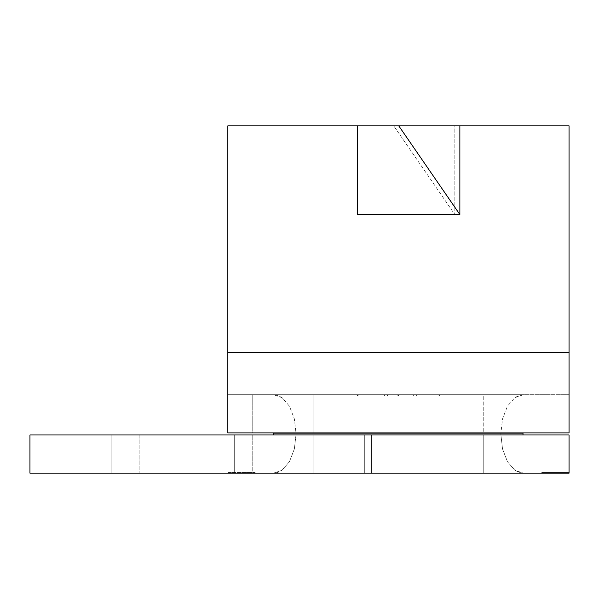 <?xml version="1.0" encoding="UTF-8"?>
<svg xmlns="http://www.w3.org/2000/svg" width="599" height="599" viewBox="0 0 599 599"><rect width="100%" height="100%" fill="white"/><g stroke="black" fill="none" stroke-linecap="round" stroke-linejoin="round"><path stroke-width="0.45" stroke-dasharray="3 2.25" d="M313.15 394.696L483.752 394.696L483.752 432.912L313.15 432.912L313.15 394.696L314.789 394.696L313.15 394.696L313.15 432.912L483.752 432.912L314.789 432.912L483.752 432.912L483.752 394.696L313.15 394.696M313.15 434.956L483.752 434.956L483.752 473.173L313.15 473.173L313.15 434.956L314.789 434.956L313.15 434.956L313.15 473.173L483.752 473.173L313.15 473.173L483.752 473.173L483.752 434.956L313.15 434.956M523.466 434.956L273.436 434.956L569.05 434.956L523.466 434.956L522.875 433.931L523.466 432.912L227.845 432.912L227.845 125.827L227.845 394.696L523.466 394.696L519.041 395.452L514.796 397.684L507.443 406.189L502.531 418.918L500.809 433.931L296.086 433.931L294.364 418.918L289.452 406.189L282.107 397.684L277.854 395.452L273.436 394.696L569.05 394.696L569.05 125.827L454.836 125.827L454.836 214.539L357.506 214.539L357.506 125.827L227.845 125.827L569.05 125.827L569.05 352.384L227.845 352.384L569.05 352.384L569.05 394.696L227.845 394.696L569.05 394.696L523.466 394.696L514.796 397.684L507.443 406.189L502.531 418.918L500.809 433.931L502.531 448.951L507.443 461.679L514.796 470.185L519.041 472.416L523.466 473.173L273.436 473.173L277.854 472.416L282.107 470.185L289.452 461.679L294.364 448.951L296.086 433.931L500.809 433.931L502.531 448.951L507.443 461.679L514.796 470.185L523.466 473.173L227.845 473.173L227.845 434.956L227.845 473.173L227.845 472.491L227.845 473.173L234.673 473.173L29.95 473.173L29.95 434.956L273.436 434.956L227.845 434.956L234.673 434.956L234.673 473.173L139.133 473.173L139.133 434.956L234.673 434.956L234.673 473.173L234.673 434.956L234.673 473.173L227.845 473.173L255.144 473.173L227.845 473.173L227.845 434.956L227.845 473.173L252.748 473.173L252.748 434.956L252.748 473.173L273.436 473.173L282.107 470.185L289.452 461.679L294.364 448.951L296.086 433.931L294.364 418.918L289.452 406.189L282.107 397.684L273.436 394.696L227.845 394.696L227.845 432.912L252.748 432.912L252.748 394.696L252.748 432.912L523.466 432.912M416.387 394.696L397.137 394.696L416.387 394.696L416.387 396.059L416.387 394.696L416.387 396.059L397.137 396.059L397.137 394.696L416.387 394.696L397.137 394.696L397.137 396.059L397.137 394.696L397.137 396.059L413.325 396.059L413.325 394.696L397.137 394.696L413.325 394.696L413.325 396.059L413.325 394.696L413.325 396.059L397.137 396.059L397.137 394.696L397.137 396.059L397.137 394.696L397.137 396.059L413.325 396.059L413.325 394.696L397.137 394.696L413.325 394.696L413.325 396.059L413.325 394.696L413.325 396.059L397.137 396.059L397.137 394.696L397.137 396.059L397.137 394.696L397.137 396.059L416.387 396.059L416.387 394.696M387.516 394.696L377.011 394.696L394.951 394.696L387.516 394.696L387.516 396.059L394.951 396.059L394.951 394.696L377.011 394.696L394.951 394.696L394.951 396.059L394.951 394.696L394.951 396.059L377.011 396.059L377.011 394.696L377.011 396.059L377.011 394.696L377.011 396.059L384.453 396.059L384.453 394.696L384.453 396.059L384.453 394.696L384.453 396.059L387.516 396.059L387.516 394.696M569.05 432.912L569.05 394.696L569.05 432.912L544.147 432.912L544.147 394.696L544.147 432.912L569.05 432.912M357.506 125.827L357.506 214.539L357.506 125.827L357.506 214.539L357.506 125.827L357.506 214.539L454.836 214.539L454.836 125.827L393.715 125.827L454.836 214.539L393.715 125.827L357.506 125.827M371.155 434.956L364.327 434.956L371.155 434.956L364.327 434.956L371.155 434.956L371.155 473.173L364.327 473.173L371.155 473.173L364.327 473.173L364.327 434.956L364.327 473.173L364.327 434.956L364.327 473.173L371.155 473.173L371.155 434.956M569.05 473.173L523.466 473.173L544.147 473.173L544.147 434.956L544.147 473.173L569.05 473.173L569.05 434.956L569.05 473.173L569.05 472.491L541.751 472.491L541.751 473.173L569.05 473.173L541.751 473.173L541.751 472.491L569.05 472.491L569.05 473.173M111.841 473.173L111.841 434.956L111.841 473.173L29.95 473.173L29.95 434.956L111.841 434.956L111.841 473.173L111.841 434.956L139.133 434.956L139.133 473.173L111.841 473.173M273.436 432.912L274.028 433.931L273.436 434.956M357.506 394.696L357.506 396.059L398.447 396.059L398.447 394.696L357.506 394.696L357.506 396.059L357.506 394.696L398.447 394.696L398.447 396.059L357.506 396.059L357.506 394.696M439.396 394.696L439.396 396.059L398.447 396.059L398.447 394.696L439.396 394.696L439.396 396.059L439.396 394.696L398.447 394.696L398.447 396.059L439.396 396.059L439.396 394.696M357.506 396.059L439.396 396.059L357.506 396.059M398.447 396.059L438.026 396.059L358.868 396.059L398.447 396.059L398.447 394.696L358.868 394.696L358.868 396.059L398.447 396.059L358.868 396.059L358.868 394.696L358.868 396.059L358.868 394.696L398.447 394.696L398.447 396.059L398.447 394.696L438.026 394.696L438.026 396.059L398.447 396.059L438.026 396.059L438.026 394.696L438.026 396.059L438.026 394.696L398.447 394.696L398.447 396.059M416.387 396.059L397.137 396.059L416.387 396.059M394.951 396.059L377.011 396.059L394.951 396.059M541.751 473.173L541.751 472.491L541.751 473.173M569.05 472.491L541.751 472.491L569.05 472.491M255.144 473.173L255.144 472.491L227.845 472.491L227.845 473.173L255.144 473.173L255.144 472.491L255.144 473.173L227.845 473.173L227.845 472.491L255.144 472.491L255.144 473.173M227.845 472.491L255.144 472.491L227.845 472.491"/><path stroke-width="0.9" d="M523.047 434.657L522.875 433.931L523.047 434.657L522.875 433.931L274.028 433.931L522.875 433.931L523.047 433.212M273.855 434.657L273.436 432.912L274.028 433.931L273.436 434.956L273.855 433.212M569.05 125.827L569.05 432.912L569.05 352.384L227.845 352.384L227.845 432.912L569.05 432.912L227.845 432.912L227.845 125.827L227.845 352.384L569.05 352.384L569.05 125.827L227.845 125.827L398.739 125.827L459.867 214.539L459.867 125.827L569.05 125.827M357.506 214.539L459.867 214.539L459.867 125.827L398.739 125.827L459.867 214.539L357.506 214.539L357.506 125.827L357.506 214.539M569.05 434.956L29.95 434.956L371.155 434.956L371.155 473.173L29.95 473.173L29.95 434.956L29.95 473.173L569.05 473.173L371.155 473.173L371.155 434.956L569.05 434.956L569.05 473.173L569.05 434.956"/></g></svg>
